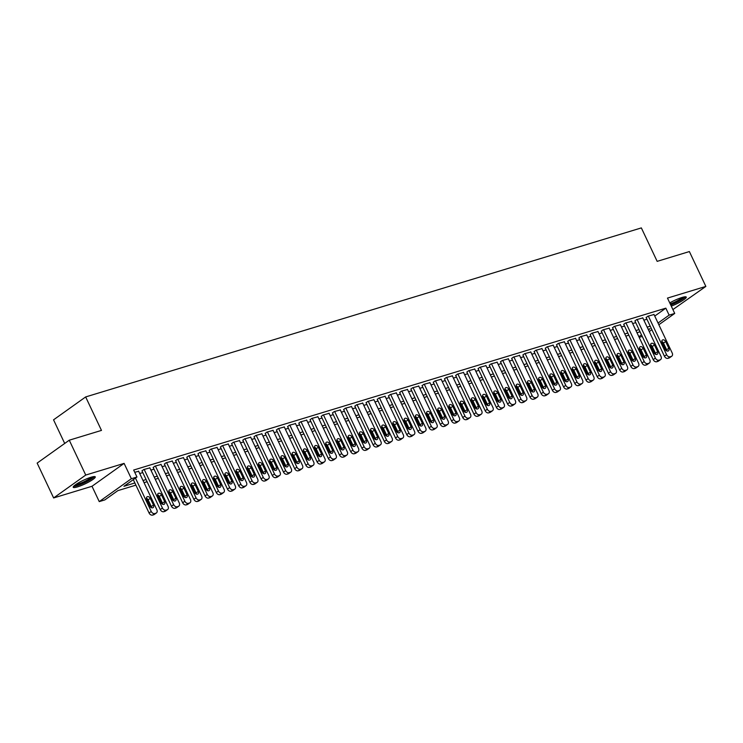 <?xml version="1.0" encoding="UTF-8"?>
<svg xmlns="http://www.w3.org/2000/svg" width="743" height="743" viewBox="0 0 743 743"><rect width="100%" height="100%" fill="white"/><g stroke="black" fill="none" stroke-linecap="round" stroke-linejoin="round"><path stroke-width="1.11" d="M77.476 486.897A12.194 1.988 154.7 0 0 89.494 481.594A12.194 1.988 154.7 0 0 95.271 476.857A12.194 1.988 154.7 0 0 91.017 477.247A12.194 1.988 154.7 0 0 79.009 482.541A12.194 1.988 154.7 0 0 73.223 487.278A12.194 1.988 154.7 0 0 77.476 486.897M671.282 306.144A12.194 1.988 154.7 0 0 686.253 297.089A12.194 1.988 154.7 0 0 682 297.469A12.194 1.988 154.7 0 0 669.749 302.903M135.895 485.142L117.868 490.631L104.847 499.909L99.246 501.609L131.362 478.715L136.963 477.015L123.942 486.293L134.873 482.969M92.002 486.275L124.109 463.381L85.742 475.056L69.266 440.2L37.15 463.093L53.626 497.949L92.002 486.275L99.246 501.609M64.706 443.45L53.542 419.832L85.659 396.938L641.348 227.906L657.165 261.36L689.374 251.561L705.85 286.417L667.474 298.092L674.728 313.435L658.846 324.747M672.898 309.571L705.85 286.417M642.249 336.43L639.184 337.368M85.742 475.056L53.626 497.949M138.662 471.294L134.734 472.288M149.863 467.886L143.622 469.585L142.015 470.96M161.064 464.477L154.823 466.177L153.216 467.551M172.274 461.069L166.033 462.768L164.417 464.143M183.475 457.66L177.233 459.36L175.617 460.744M194.675 454.252L188.434 455.951L186.827 457.335M205.885 450.843L199.635 452.543L198.028 453.927M217.086 447.435L210.845 449.134L209.229 450.518M228.287 444.026L222.046 445.735L220.439 447.11M239.487 440.618L233.246 442.326L231.64 443.701M250.697 437.209L244.456 438.918L242.84 440.293M261.898 433.801L255.657 435.509L254.041 436.884M273.099 430.392L266.858 432.101L265.251 433.475M284.309 426.984L278.058 428.692L276.452 430.067M295.51 423.584L289.268 425.284L287.652 426.658M306.71 420.176L300.469 421.875L298.862 423.25M317.911 416.767L311.67 418.467L310.063 419.841M329.121 413.359L322.88 415.058L321.264 416.433M340.322 409.95L334.081 411.65L332.474 413.024M351.523 406.542L345.281 408.241L343.675 409.616M362.733 403.133L356.482 404.833L354.875 406.207M373.933 399.725L367.692 401.424L366.076 402.799M385.134 396.316L378.893 398.016L377.286 399.4M396.335 392.908L390.094 394.607L388.487 395.991M407.545 389.499L401.304 391.199L399.688 392.583M418.746 386.091L412.504 387.8L410.898 389.174M429.946 382.682L423.705 384.391L422.098 385.766M441.156 379.274L434.906 380.983L433.299 382.357M452.357 375.865L446.116 377.574L444.5 378.949M463.558 372.457L457.316 374.166L455.71 375.54M474.758 369.048L468.517 370.757L466.91 372.132M485.968 365.64L479.727 367.348L478.111 368.723M497.169 362.24L490.928 363.94L489.321 365.315M508.37 358.832L502.129 360.531L500.522 361.906M519.58 355.423L513.329 357.123L511.723 358.498M530.781 352.015L524.539 353.714L522.923 355.089M541.981 348.606L535.74 350.306L534.133 351.68M553.182 345.198L546.941 346.897L545.334 348.272M564.392 341.789L558.151 343.489L556.535 344.863M575.593 338.381L569.352 340.08L567.745 341.464M586.794 334.972L580.552 336.672L578.946 338.056M598.004 331.564L591.753 333.263L590.146 334.647M609.204 328.155L602.963 329.855L601.347 331.239M620.405 324.747L614.164 326.456L612.557 327.83M631.615 321.338L625.365 323.047L623.758 324.422M642.816 317.93L636.575 319.639L634.959 321.013M654.75 316.063L665.83 308.159L133.666 470.04L136.963 477.015M139.712 473.523L142.777 472.594M150.922 470.115L153.987 469.186M162.123 466.706L165.187 465.777M173.323 463.298L176.388 462.369M184.533 459.889L187.598 458.96M195.734 456.481L198.799 455.552M206.935 453.072L210 452.143M218.136 449.664L221.21 448.735M229.346 446.264L232.41 445.326M240.546 442.856L243.611 441.918M251.747 439.447L254.812 438.509M262.957 436.039L266.022 435.101M274.158 432.63L277.223 431.692M285.358 429.222L288.423 428.284M296.559 425.813L299.633 424.875M307.769 422.405L310.834 421.476M318.97 418.996L322.035 418.068M330.171 415.588L333.236 414.659M341.381 412.179L344.446 411.25M352.581 408.771L355.646 407.842M363.782 405.362L366.847 404.433M374.983 401.954L378.057 401.025M386.193 398.545L389.258 397.616M397.394 395.137L400.458 394.208M408.594 391.728L411.659 390.799M419.804 388.32L422.869 387.391M431.005 384.92L434.07 383.982M442.206 381.512L445.271 380.574M453.416 378.103L456.481 377.165M464.616 374.695L467.681 373.757M475.817 371.286L478.882 370.348M487.018 367.878L490.083 366.94M498.228 364.469L501.293 363.531M509.429 361.061L512.494 360.132M520.629 357.652L523.694 356.724M531.839 354.244L534.904 353.315M543.04 350.835L546.105 349.907M554.241 347.427L557.306 346.498M565.442 344.018L568.506 343.09M576.652 340.61L579.716 339.681M587.852 337.201L590.917 336.273M599.053 333.793L602.118 332.864M610.263 330.384L613.328 329.455M621.464 326.985L624.529 326.047M632.664 323.576L635.729 322.638M643.865 320.168L646.93 319.23M654.016 314.521L647.775 316.23L646.169 317.605M124.109 463.381L131.362 478.715M665.83 308.159L669.127 315.134L674.728 313.435M69.266 440.2L101.475 430.401L85.659 396.938M648.453 329.873L650.032 328.75L648.193 329.307M640.048 331.787L636.983 332.715M628.847 335.186L625.782 336.124M617.647 338.594L614.582 339.532M606.446 342.003L603.381 342.941M595.236 345.411L592.171 346.349M584.035 348.82L580.97 349.758M572.834 352.228L569.77 353.166M561.624 355.637L558.56 356.575M550.424 359.045L547.359 359.974M539.223 362.454L536.158 363.383M528.022 365.862L524.957 366.791M516.812 369.271L513.747 370.2M505.611 372.68L502.547 373.608M494.411 376.088L491.346 377.017M483.201 379.497L480.136 380.425M472 382.905L468.935 383.834M460.799 386.314L457.734 387.242M449.599 389.722L446.534 390.651M438.389 393.121L435.324 394.059M427.188 396.53L424.123 397.468M415.987 399.938L412.922 400.876M404.777 403.347L401.712 404.285M393.576 406.755L390.512 407.693M382.376 410.164L379.311 411.102M371.175 413.572L368.11 414.51M359.965 416.981L356.9 417.91M348.764 420.389L345.699 421.318M337.563 423.798L334.499 424.727M326.353 427.206L323.289 428.135M315.153 430.615L312.088 431.544M303.952 434.023L300.887 434.952M292.751 437.432L289.677 438.361M281.541 440.84L278.476 441.769M270.341 444.249L267.276 445.178M259.14 447.657L256.075 448.586M247.93 451.066L244.865 451.995M236.729 454.465L233.664 455.403M225.528 457.874L222.463 458.812M214.328 461.282L211.253 462.22M203.118 464.691L200.053 465.629M191.917 468.099L188.852 469.037M180.716 471.508L177.651 472.446M169.506 474.916L166.441 475.854M158.305 478.325L155.241 479.254M147.105 481.733L144.04 482.662M638.869 336.7L641.497 334.833M651.89 329.716L649.261 331.582M658.038 323.038L669.127 315.134M143.009 480.498L146.074 479.56M154.219 477.09L157.284 476.152M165.42 473.681L168.485 472.743M176.62 470.273L179.685 469.335M187.821 466.864L190.886 465.935M199.031 463.456L202.096 462.527M210.232 460.047L213.297 459.118M221.433 456.639L224.497 455.71M232.643 453.23L235.707 452.301M243.843 449.821L246.908 448.893M255.044 446.413L258.109 445.484M266.245 443.004L269.31 442.076M277.455 439.596L280.52 438.667M288.656 436.187L291.72 435.259M299.856 432.779L302.921 431.85M311.066 429.38L314.131 428.442M322.267 425.971L325.332 425.033M333.468 422.563L336.533 421.625M344.668 419.154L347.733 418.216M355.878 415.746L358.943 414.808M367.079 412.337L370.144 411.399M378.28 408.929L381.345 407.991M389.49 405.52L392.555 404.591M400.691 402.112L403.755 401.183M411.891 398.703L414.956 397.774M423.092 395.295L426.157 394.366M434.302 391.886L437.367 390.957M445.503 388.478L448.568 387.549M456.704 385.069L459.768 384.14M467.914 381.661L470.978 380.732M479.114 378.252L482.179 377.323M490.315 374.844L493.38 373.915M501.516 371.435L504.59 370.506M512.726 368.036L515.791 367.098M523.926 364.627L526.991 363.689M535.127 361.219L538.192 360.281M546.337 357.81L549.402 356.872M557.538 354.402L560.603 353.464M568.739 350.993L571.804 350.055M579.939 347.585L583.014 346.647M591.149 344.176L594.214 343.247M602.35 340.768L605.415 339.839M613.551 337.359L616.616 336.43M624.761 333.951L627.826 333.022M635.962 330.542L639.026 329.613M647.162 327.134L650.227 326.205M653.933 314.354L672.192 352.971A3.13 2.285 54.5 0 1 671.765 356.203A3.13 2.285 54.5 0 1 671.273 356.445L670.149 356.789A3.13 2.285 54.5 0 1 666.592 354.68L648.333 316.054M646.085 317.428L664.418 356.222L666.592 354.68M668.811 348.263A2.498 1.83 -125.5 0 1 668.468 350.845A2.498 1.83 -125.5 0 1 665.226 349.349L662.059 342.662A2.498 1.83 -125.5 0 1 662.403 340.08A2.498 1.83 -125.5 0 1 665.644 341.566L668.811 348.263L666.638 349.804A2.498 1.83 -125.5 0 1 666.926 350.975M661.772 341.492A2.498 1.83 -125.5 0 1 663.48 343.117L666.638 349.804M671.765 356.203L669.592 357.745A3.13 2.285 -125.5 0 1 669.099 357.987L667.976 358.33A3.13 2.285 -125.5 0 1 664.418 356.222M684.257 296.903A10.551 1.718 -25.3 0 1 670.632 304.76M670.232 303.924A9.77 1.588 154.7 0 0 682.706 297.265M670.753 305.02A12.111 1.969 154.7 0 0 685.39 296.791M93.274 476.681A10.551 1.718 -25.3 0 1 93.2 476.876A10.551 1.718 -25.3 0 1 84.043 482.699A10.551 1.718 -25.3 0 1 74.356 485.625M75.61 484.65A9.77 1.588 154.7 0 0 84.07 481.696A9.77 1.588 154.7 0 0 91.723 477.034M73.538 486.424A12.111 1.969 154.7 0 0 84.563 482.736A12.111 1.969 154.7 0 0 94.417 476.56M642.732 317.763L660.991 356.38A3.13 2.285 54.5 0 1 660.564 359.612A3.13 2.285 54.5 0 1 660.063 359.853L658.948 360.188A3.13 2.285 54.5 0 1 655.391 358.089L637.132 319.462M634.884 320.837L653.218 359.631L655.391 358.089M657.611 351.671A2.498 1.83 -125.5 0 1 657.267 354.253A2.498 1.83 -125.5 0 1 654.026 352.758L650.859 346.071A2.498 1.83 -125.5 0 1 651.202 343.489A2.498 1.83 -125.5 0 1 654.444 344.975L657.611 351.671L655.437 353.213A2.498 1.83 -125.5 0 1 655.725 354.383M650.571 344.901A2.498 1.83 -125.5 0 1 652.27 346.526L655.437 353.213M660.564 359.612L658.391 361.154A3.13 2.285 -125.5 0 1 657.899 361.395L656.775 361.739A3.13 2.285 -125.5 0 1 653.218 359.631M631.531 321.171L649.781 359.788A3.13 2.285 54.5 0 1 649.363 363.021A3.13 2.285 54.5 0 1 648.862 363.262L647.738 363.596A3.13 2.285 54.5 0 1 644.181 361.497L625.931 322.871M623.674 324.245L642.017 363.039L644.181 361.497M646.401 355.08A2.498 1.83 -125.5 0 1 646.066 357.662A2.498 1.83 -125.5 0 1 642.816 356.166L639.658 349.479A2.498 1.83 -125.5 0 1 639.992 346.897A2.498 1.83 -125.5 0 1 643.243 348.383L646.401 355.08L644.237 356.621A2.498 1.83 -125.5 0 1 644.525 357.792M639.37 348.309A2.498 1.83 -125.5 0 1 641.07 349.934L644.237 356.621M649.363 363.021L647.19 364.562A3.13 2.285 -125.5 0 1 646.689 364.804L645.574 365.147A3.13 2.285 -125.5 0 1 642.017 363.039M620.331 324.58L638.581 363.197A3.13 2.285 54.5 0 1 638.153 366.42A3.13 2.285 54.5 0 1 637.661 366.671L636.537 367.005A3.13 2.285 54.5 0 1 632.98 364.906L614.721 326.279M612.473 327.654L630.807 366.448L632.98 364.906M635.2 358.488A2.498 1.83 -125.5 0 1 634.856 361.07A2.498 1.83 -125.5 0 1 631.615 359.575L628.448 352.879A2.498 1.83 -125.5 0 1 628.792 350.306A2.498 1.83 -125.5 0 1 632.042 351.792L635.2 358.488L633.027 360.03A2.498 1.83 -125.5 0 1 633.315 361.2M628.169 351.718A2.498 1.83 -125.5 0 1 629.869 353.343L633.027 360.03M638.153 366.42L635.989 367.971A3.13 2.285 -125.5 0 1 635.488 368.212L634.373 368.556A3.13 2.285 -125.5 0 1 630.807 366.448M609.121 327.988L627.38 366.605A3.13 2.285 54.5 0 1 626.953 369.828A3.13 2.285 54.5 0 1 626.46 370.079L625.337 370.413A3.13 2.285 54.5 0 1 621.78 368.305L603.52 329.688M601.273 331.062L619.606 369.856L621.78 368.305M623.999 361.897A2.498 1.83 -125.5 0 1 623.656 364.479A2.498 1.83 -125.5 0 1 620.414 362.983L617.247 356.287A2.498 1.83 -125.5 0 1 617.591 353.705A2.498 1.83 -125.5 0 1 620.832 355.2L623.999 361.897L621.826 363.438A2.498 1.83 -125.5 0 1 622.114 364.609M616.959 355.126A2.498 1.83 -125.5 0 1 618.668 356.751L621.826 363.438M626.953 369.828L624.779 371.379A3.13 2.285 -125.5 0 1 624.287 371.621L623.163 371.964A3.13 2.285 -125.5 0 1 619.606 369.856M597.92 331.397L616.179 370.014A3.13 2.285 54.5 0 1 615.752 373.237A3.13 2.285 54.5 0 1 615.25 373.488L614.136 373.822A3.13 2.285 54.5 0 1 610.57 371.714L592.32 333.096M590.063 334.471L608.406 373.265L610.57 371.714M612.799 365.305A2.498 1.83 -125.5 0 1 612.455 367.878A2.498 1.83 -125.5 0 1 609.214 366.392L606.047 359.696A2.498 1.83 -125.5 0 1 606.39 357.114A2.498 1.83 -125.5 0 1 609.631 358.609L612.799 365.305L610.625 366.847A2.498 1.83 -125.5 0 1 610.913 368.017M605.759 358.535A2.498 1.83 -125.5 0 1 607.458 360.151L610.625 366.847M615.752 373.237L613.579 374.788A3.13 2.285 -125.5 0 1 613.086 375.029L611.963 375.373A3.13 2.285 -125.5 0 1 608.406 373.265M586.719 334.805L604.969 373.423A3.13 2.285 54.5 0 1 604.542 376.645A3.13 2.285 54.5 0 1 604.05 376.887L602.926 377.23A3.13 2.285 54.5 0 1 599.369 375.122L581.119 336.505M578.862 337.879L597.196 376.673L599.369 375.122M601.589 368.704A2.498 1.83 -125.5 0 1 601.254 371.286A2.498 1.83 -125.5 0 1 598.004 369.8L594.846 363.104A2.498 1.83 -125.5 0 1 595.18 360.522A2.498 1.83 -125.5 0 1 598.431 362.017L601.589 368.704L599.425 370.255A2.498 1.83 -125.5 0 1 599.703 371.426M594.558 361.943A2.498 1.83 -125.5 0 1 596.257 363.559L599.425 370.255M604.542 376.645L602.378 378.196A3.13 2.285 -125.5 0 1 601.876 378.438L600.762 378.781A3.13 2.285 -125.5 0 1 597.196 376.673M575.509 338.204L593.768 376.831A3.13 2.285 54.5 0 1 593.341 380.054A3.13 2.285 54.5 0 1 592.849 380.295L591.725 380.639A3.13 2.285 54.5 0 1 588.168 378.531L569.909 339.913M567.661 341.288L585.995 380.082L588.168 378.531M590.388 372.113A2.498 1.83 -125.5 0 1 590.044 374.695A2.498 1.83 -125.5 0 1 586.803 373.209L583.636 366.513A2.498 1.83 -125.5 0 1 583.979 363.931A2.498 1.83 -125.5 0 1 587.221 365.426L590.388 372.113L588.215 373.664A2.498 1.83 -125.5 0 1 588.502 374.834M583.348 365.352A2.498 1.83 -125.5 0 1 585.057 366.968L588.215 373.664M593.341 380.054L591.168 381.605A3.13 2.285 -125.5 0 1 590.676 381.846L589.552 382.19A3.13 2.285 -125.5 0 1 585.995 380.082M564.308 341.613L582.568 380.24A3.13 2.285 54.5 0 1 582.14 383.462A3.13 2.285 54.5 0 1 581.639 383.704L580.524 384.047A3.13 2.285 54.5 0 1 576.967 381.939L558.708 343.322M556.461 344.696L574.794 383.49L576.967 381.939M579.187 375.521A2.498 1.83 -125.5 0 1 578.843 378.103A2.498 1.83 -125.5 0 1 575.602 376.617L572.435 369.921A2.498 1.83 -125.5 0 1 572.779 367.339A2.498 1.83 -125.5 0 1 576.02 368.834L579.187 375.521L577.014 377.072A2.498 1.83 -125.5 0 1 577.302 378.243M572.147 368.76A2.498 1.83 -125.5 0 1 573.847 370.376L577.014 377.072M582.14 383.462L579.967 385.013A3.13 2.285 -125.5 0 1 579.475 385.255L578.351 385.598A3.13 2.285 -125.5 0 1 574.794 383.49M553.108 345.021L571.358 383.648A3.13 2.285 54.5 0 1 570.94 386.871A3.13 2.285 54.5 0 1 570.438 387.112L569.314 387.456A3.13 2.285 54.5 0 1 565.757 385.348L547.507 346.73M545.251 348.105L563.593 386.899L565.757 385.348M567.977 378.93A2.498 1.83 -125.5 0 1 567.643 381.512A2.498 1.83 -125.5 0 1 564.392 380.026L561.234 373.33A2.498 1.83 -125.5 0 1 561.569 370.748A2.498 1.83 -125.5 0 1 564.819 372.243L567.977 378.93L565.813 380.481A2.498 1.83 -125.5 0 1 566.101 381.642M560.946 372.169A2.498 1.83 -125.5 0 1 562.646 373.785L565.813 380.481M570.94 386.871L568.766 388.422A3.13 2.285 -125.5 0 1 568.265 388.663L567.15 389.007A3.13 2.285 -125.5 0 1 563.593 386.899M541.898 348.43L560.157 387.057A3.13 2.285 54.5 0 1 559.73 390.279A3.13 2.285 54.5 0 1 559.238 390.521L558.114 390.864A3.13 2.285 54.5 0 1 554.557 388.756L536.297 350.139M534.05 351.513L552.383 390.307L554.557 388.756M556.776 382.339A2.498 1.83 -125.5 0 1 556.433 384.92A2.498 1.83 -125.5 0 1 553.191 383.434L550.024 376.738A2.498 1.83 -125.5 0 1 550.368 374.156A2.498 1.83 -125.5 0 1 553.609 375.652L556.776 382.339L554.603 383.89A2.498 1.83 -125.5 0 1 554.891 385.05M549.746 375.568A2.498 1.83 -125.5 0 1 551.445 377.193L554.603 383.89M559.73 390.279L557.566 391.83A3.13 2.285 -125.5 0 1 557.064 392.072L555.95 392.415A3.13 2.285 -125.5 0 1 552.383 390.307M530.697 351.838L548.956 390.465A3.13 2.285 54.5 0 1 548.529 393.688A3.13 2.285 54.5 0 1 548.037 393.929L546.913 394.273A3.13 2.285 54.5 0 1 543.356 392.165L525.097 353.547M522.849 354.922L541.183 393.716L543.356 392.165M545.576 385.747A2.498 1.83 -125.5 0 1 545.232 388.329A2.498 1.83 -125.5 0 1 541.991 386.843L538.824 380.147A2.498 1.83 -125.5 0 1 539.167 377.565A2.498 1.83 -125.5 0 1 542.409 379.06L545.576 385.747L543.402 387.298A2.498 1.83 -125.5 0 1 543.69 388.459M538.536 378.976A2.498 1.83 -125.5 0 1 540.245 380.602L543.402 387.298M548.529 393.688L546.356 395.239A3.13 2.285 -125.5 0 1 545.864 395.48L544.74 395.815A3.13 2.285 -125.5 0 1 541.183 393.716M519.496 355.247L537.756 393.874A3.13 2.285 54.5 0 1 537.328 397.096A3.13 2.285 54.5 0 1 536.827 397.338L535.712 397.681A3.13 2.285 54.5 0 1 532.146 395.573L513.896 356.956M511.639 358.33L529.982 397.124L532.146 395.573M534.375 389.156A2.498 1.83 -125.5 0 1 534.031 391.737A2.498 1.83 -125.5 0 1 530.79 390.251L527.623 383.555A2.498 1.83 -125.5 0 1 527.967 380.973A2.498 1.83 -125.5 0 1 531.208 382.469L534.375 389.156L532.202 390.707A2.498 1.83 -125.5 0 1 532.49 391.867M527.335 382.385A2.498 1.83 -125.5 0 1 529.035 384.01L532.202 390.707M537.328 397.096L535.155 398.647A3.13 2.285 -125.5 0 1 534.663 398.889L533.539 399.223A3.13 2.285 -125.5 0 1 529.982 397.124M508.296 358.655L526.546 397.273A3.13 2.285 54.5 0 1 526.118 400.505A3.13 2.285 54.5 0 1 525.626 400.746L524.502 401.09A3.13 2.285 54.5 0 1 520.945 398.982L502.686 360.364M500.438 361.739L518.772 400.523L520.945 398.982M523.165 392.564A2.498 1.83 -125.5 0 1 522.831 395.146A2.498 1.83 -125.5 0 1 519.58 393.651L516.422 386.964A2.498 1.83 -125.5 0 1 516.756 384.382A2.498 1.83 -125.5 0 1 520.007 385.868L523.165 392.564L521.001 394.115A2.498 1.83 -125.5 0 1 521.28 395.276M516.134 385.793A2.498 1.83 -125.5 0 1 517.834 387.419L521.001 394.115M526.118 400.505L523.954 402.047A3.13 2.285 -125.5 0 1 523.453 402.297L522.338 402.632A3.13 2.285 -125.5 0 1 518.772 400.523M497.086 362.064L515.345 400.681A3.13 2.285 54.5 0 1 514.918 403.913A3.13 2.285 54.5 0 1 514.425 404.155L513.302 404.498A3.13 2.285 54.5 0 1 509.744 402.39L491.485 363.773M489.238 365.147L507.571 403.932L509.744 402.39M511.964 395.973A2.498 1.83 -125.5 0 1 511.621 398.554A2.498 1.83 -125.5 0 1 508.379 397.059L505.212 390.372A2.498 1.83 -125.5 0 1 505.556 387.79A2.498 1.83 -125.5 0 1 508.797 389.276L511.964 395.973L509.791 397.524A2.498 1.83 -125.5 0 1 510.079 398.685M504.924 389.202A2.498 1.83 -125.5 0 1 506.633 390.827L509.791 397.524M514.918 403.913L512.744 405.455A3.13 2.285 -125.5 0 1 512.252 405.706L511.128 406.04A3.13 2.285 -125.5 0 1 507.571 403.932M485.885 365.472L504.144 404.09A3.13 2.285 54.5 0 1 503.717 407.322A3.13 2.285 54.5 0 1 503.215 407.563L502.101 407.907A3.13 2.285 54.5 0 1 498.544 405.799L480.284 367.181M478.037 368.556L496.37 407.34L498.544 405.799M500.763 399.381A2.498 1.83 -125.5 0 1 500.42 401.963A2.498 1.83 -125.5 0 1 497.178 400.468L494.011 393.781A2.498 1.83 -125.5 0 1 494.355 391.199A2.498 1.83 -125.5 0 1 497.596 392.685L500.763 399.381L498.59 400.932A2.498 1.83 -125.5 0 1 498.878 402.093M493.724 392.61A2.498 1.83 -125.5 0 1 495.423 394.236L498.59 400.932M503.717 407.322L501.544 408.864A3.13 2.285 -125.5 0 1 501.051 409.114L499.928 409.449A3.13 2.285 -125.5 0 1 496.37 407.34M474.684 368.881L492.934 407.498A3.13 2.285 54.5 0 1 492.516 410.73A3.13 2.285 54.5 0 1 492.015 410.972L490.891 411.316A3.13 2.285 54.5 0 1 487.334 409.207L469.084 370.581M466.827 371.964L485.17 410.749L487.334 409.207M489.553 402.79A2.498 1.83 -125.5 0 1 489.219 405.372A2.498 1.83 -125.5 0 1 485.968 403.876L482.811 397.189A2.498 1.83 -125.5 0 1 483.145 394.607A2.498 1.83 -125.5 0 1 486.396 396.093L489.553 402.79L487.389 404.331A2.498 1.83 -125.5 0 1 487.677 405.502M482.523 396.019A2.498 1.83 -125.5 0 1 484.222 397.644L487.389 404.331M492.516 410.73L490.343 412.272A3.13 2.285 -125.5 0 1 489.841 412.514L488.727 412.857A3.13 2.285 -125.5 0 1 485.17 410.749M463.474 372.289L481.733 410.907A3.13 2.285 54.5 0 1 481.306 414.139A3.13 2.285 54.5 0 1 480.814 414.38L479.69 414.724A3.13 2.285 54.5 0 1 476.133 412.616L457.874 373.989M455.626 375.373L473.96 414.157L476.133 412.616M478.353 406.198A2.498 1.83 -125.5 0 1 478.009 408.78A2.498 1.83 -125.5 0 1 474.768 407.285L471.601 400.598A2.498 1.83 -125.5 0 1 471.944 398.016A2.498 1.83 -125.5 0 1 475.186 399.502L478.353 406.198L476.179 407.74A2.498 1.83 -125.5 0 1 476.467 408.91M471.322 399.428A2.498 1.83 -125.5 0 1 473.022 401.053L476.179 407.74M481.306 414.139L479.142 415.681A3.13 2.285 -125.5 0 1 478.641 415.922L477.526 416.266A3.13 2.285 -125.5 0 1 473.96 414.157M452.273 375.698L470.533 414.315A3.13 2.285 54.5 0 1 470.105 417.547A3.13 2.285 54.5 0 1 469.604 417.789L468.489 418.133A3.13 2.285 54.5 0 1 464.932 416.024L446.673 377.398M444.425 378.772L462.759 417.566L464.932 416.024M467.152 409.607A2.498 1.83 -125.5 0 1 466.808 412.189A2.498 1.83 -125.5 0 1 463.567 410.693L460.4 404.006A2.498 1.83 -125.5 0 1 460.744 401.424A2.498 1.83 -125.5 0 1 463.985 402.91L467.152 409.607L464.979 411.148A2.498 1.83 -125.5 0 1 465.267 412.319M460.112 402.836A2.498 1.83 -125.5 0 1 461.821 404.461L464.979 411.148M470.105 417.547L467.932 419.089A3.13 2.285 -125.5 0 1 467.44 419.331L466.316 419.674A3.13 2.285 -125.5 0 1 462.759 417.566M441.073 379.106L459.332 417.724A3.13 2.285 54.5 0 1 458.905 420.956A3.13 2.285 54.5 0 1 458.403 421.197L457.289 421.532A3.13 2.285 54.5 0 1 453.722 419.433L435.472 380.806M433.215 382.181L451.558 420.975L453.722 419.433M455.951 413.015A2.498 1.83 -125.5 0 1 455.608 415.597A2.498 1.83 -125.5 0 1 452.357 414.102L449.199 407.415A2.498 1.83 -125.5 0 1 449.543 404.833A2.498 1.83 -125.5 0 1 452.784 406.319L455.951 413.015L453.778 414.557A2.498 1.83 -125.5 0 1 454.066 415.727M448.911 406.245A2.498 1.83 -125.5 0 1 450.611 407.87L453.778 414.557M458.905 420.956L456.731 422.498A3.13 2.285 -125.5 0 1 456.239 422.739L455.115 423.083A3.13 2.285 -125.5 0 1 451.558 420.975M429.872 382.515L448.122 421.132A3.13 2.285 54.5 0 1 447.695 424.364A3.13 2.285 54.5 0 1 447.202 424.606L446.079 424.94A3.13 2.285 54.5 0 1 442.522 422.841L424.262 384.215M422.015 385.589L440.348 424.383L442.522 422.841M444.741 416.424A2.498 1.83 -125.5 0 1 444.407 419.006A2.498 1.83 -125.5 0 1 441.156 417.51L437.998 410.823A2.498 1.83 -125.5 0 1 438.333 408.241A2.498 1.83 -125.5 0 1 441.583 409.727L444.741 416.424L442.577 417.965A2.498 1.83 -125.5 0 1 442.856 419.136M437.711 409.653A2.498 1.83 -125.5 0 1 439.41 411.278L442.577 417.965M447.695 424.364L445.531 425.906A3.13 2.285 -125.5 0 1 445.029 426.148L443.915 426.491A3.13 2.285 -125.5 0 1 440.348 424.383M418.662 385.923L436.921 424.541A3.13 2.285 54.5 0 1 436.494 427.764A3.13 2.285 54.5 0 1 436.002 428.014L434.878 428.349A3.13 2.285 54.5 0 1 431.321 426.241L413.062 387.623M410.814 388.998L429.148 427.792L431.321 426.241M433.541 419.832A2.498 1.83 -125.5 0 1 433.197 422.414A2.498 1.83 -125.5 0 1 429.956 420.919L426.788 414.222A2.498 1.83 -125.5 0 1 427.132 411.641A2.498 1.83 -125.5 0 1 430.373 413.136L433.541 419.832L431.367 421.374A2.498 1.83 -125.5 0 1 431.655 422.544M426.501 413.062A2.498 1.83 -125.5 0 1 428.209 414.687L431.367 421.374M436.494 427.764L434.321 429.315A3.13 2.285 -125.5 0 1 433.828 429.556L432.705 429.9A3.13 2.285 -125.5 0 1 429.148 427.792M407.461 389.332L425.72 427.949A3.13 2.285 54.5 0 1 425.293 431.172A3.13 2.285 54.5 0 1 424.792 431.423L423.677 431.757A3.13 2.285 54.5 0 1 420.12 429.649L401.861 391.032M399.613 392.406L417.947 431.2L420.12 429.649M422.34 423.241A2.498 1.83 -125.5 0 1 421.996 425.823A2.498 1.83 -125.5 0 1 418.755 424.327L415.588 417.631A2.498 1.83 -125.5 0 1 415.931 415.049A2.498 1.83 -125.5 0 1 419.173 416.544L422.34 423.241L420.166 424.782A2.498 1.83 -125.5 0 1 420.454 425.953M415.3 416.47A2.498 1.83 -125.5 0 1 416.999 418.095L420.166 424.782M425.293 431.172L423.12 432.723A3.13 2.285 -125.5 0 1 422.628 432.965L421.504 433.308A3.13 2.285 -125.5 0 1 417.947 431.2M396.26 392.741L414.51 431.358A3.13 2.285 54.5 0 1 414.083 434.581A3.13 2.285 54.5 0 1 413.591 434.831L412.467 435.166A3.13 2.285 54.5 0 1 408.91 433.058L390.66 394.44M388.403 395.815L406.746 434.609L408.91 433.058M411.13 426.64A2.498 1.83 -125.5 0 1 410.795 429.222A2.498 1.83 -125.5 0 1 407.545 427.736L404.387 421.04A2.498 1.83 -125.5 0 1 404.721 418.458A2.498 1.83 -125.5 0 1 407.972 419.953L411.13 426.64L408.966 428.191A2.498 1.83 -125.5 0 1 409.254 429.361M404.099 419.879A2.498 1.83 -125.5 0 1 405.799 421.495L408.966 428.191M414.083 434.581L411.919 436.132A3.13 2.285 -125.5 0 1 411.418 436.373L410.303 436.717A3.13 2.285 -125.5 0 1 406.746 434.609M385.05 396.149L403.31 434.766A3.13 2.285 54.5 0 1 402.882 437.989A3.13 2.285 54.5 0 1 402.39 438.231L401.266 438.574A3.13 2.285 54.5 0 1 397.709 436.466L379.45 397.849M377.203 399.223L395.536 438.017L397.709 436.466M399.929 430.048A2.498 1.83 -125.5 0 1 399.585 432.63A2.498 1.83 -125.5 0 1 396.344 431.144L393.177 424.448A2.498 1.83 -125.5 0 1 393.521 421.866A2.498 1.83 -125.5 0 1 396.762 423.361L399.929 430.048L397.756 431.599A2.498 1.83 -125.5 0 1 398.044 432.77M392.898 423.287A2.498 1.83 -125.5 0 1 394.598 424.903L397.756 431.599M402.882 437.989L400.718 439.54A3.13 2.285 -125.5 0 1 400.217 439.782L399.093 440.125A3.13 2.285 -125.5 0 1 395.536 438.017M373.85 399.548L392.109 438.175A3.13 2.285 54.5 0 1 391.682 441.398A3.13 2.285 54.5 0 1 391.18 441.639L390.066 441.983A3.13 2.285 54.5 0 1 386.509 439.875L368.249 401.257M366.002 402.632L384.335 441.426L386.509 439.875M388.728 433.457A2.498 1.83 -125.5 0 1 388.385 436.039A2.498 1.83 -125.5 0 1 385.143 434.553L381.976 427.857A2.498 1.83 -125.5 0 1 382.32 425.275A2.498 1.83 -125.5 0 1 385.561 426.77L388.728 433.457L386.555 435.008A2.498 1.83 -125.5 0 1 386.843 436.178M381.688 426.696A2.498 1.83 -125.5 0 1 383.397 428.312L386.555 435.008M391.682 441.398L389.508 442.949A3.13 2.285 -125.5 0 1 389.016 443.19L387.892 443.534A3.13 2.285 -125.5 0 1 384.335 441.426M362.649 402.957L380.908 441.583A3.13 2.285 54.5 0 1 380.481 444.806A3.13 2.285 54.5 0 1 379.979 445.048L378.865 445.391A3.13 2.285 54.5 0 1 375.299 443.283L357.049 404.666M354.792 406.04L373.135 444.834L375.299 443.283M377.518 436.865A2.498 1.83 -125.5 0 1 377.184 439.447A2.498 1.83 -125.5 0 1 373.933 437.961L370.776 431.265A2.498 1.83 -125.5 0 1 371.119 428.683A2.498 1.83 -125.5 0 1 374.361 430.178L377.518 436.865L375.354 438.416A2.498 1.83 -125.5 0 1 375.642 439.587M370.488 430.104A2.498 1.83 -125.5 0 1 372.187 431.72L375.354 438.416M380.481 444.806L378.308 446.357A3.13 2.285 -125.5 0 1 377.815 446.599L376.692 446.942A3.13 2.285 -125.5 0 1 373.135 444.834M351.448 406.365L369.698 444.992A3.13 2.285 54.5 0 1 369.271 448.215A3.13 2.285 54.5 0 1 368.779 448.456L367.655 448.8A3.13 2.285 54.5 0 1 364.098 446.692L345.839 408.074M343.591 409.449L361.925 448.243L364.098 446.692M366.318 440.274A2.498 1.83 -125.5 0 1 365.974 442.856A2.498 1.83 -125.5 0 1 362.733 441.37L359.575 434.674A2.498 1.83 -125.5 0 1 359.909 432.092A2.498 1.83 -125.5 0 1 363.16 433.587L366.318 440.274L364.154 441.825A2.498 1.83 -125.5 0 1 364.432 442.986M359.287 433.503A2.498 1.83 -125.5 0 1 360.987 435.129L364.154 441.825M369.271 448.215L367.107 449.766A3.13 2.285 -125.5 0 1 366.605 450.007L365.491 450.351A3.13 2.285 -125.5 0 1 361.925 448.243M340.238 409.774L358.498 448.4A3.13 2.285 54.5 0 1 358.07 451.623A3.13 2.285 54.5 0 1 357.578 451.865L356.454 452.208A3.13 2.285 54.5 0 1 352.897 450.1L334.638 411.483M332.39 412.857L350.724 451.651L352.897 450.1M355.117 443.682A2.498 1.83 -125.5 0 1 354.773 446.264A2.498 1.83 -125.5 0 1 351.532 444.778L348.365 438.082A2.498 1.83 -125.5 0 1 348.708 435.5A2.498 1.83 -125.5 0 1 351.95 436.995L355.117 443.682L352.944 445.233A2.498 1.83 -125.5 0 1 353.231 446.394M348.077 436.912A2.498 1.83 -125.5 0 1 349.786 438.537L352.944 445.233M358.07 451.623L355.897 453.174A3.13 2.285 -125.5 0 1 355.405 453.416L354.281 453.759A3.13 2.285 -125.5 0 1 350.724 451.651M329.038 413.182L347.297 451.809A3.13 2.285 54.5 0 1 346.87 455.032A3.13 2.285 54.5 0 1 346.368 455.273L345.254 455.617A3.13 2.285 54.5 0 1 341.696 453.509L323.437 414.891M321.19 416.266L339.523 455.06L341.696 453.509M343.916 447.091A2.498 1.83 -125.5 0 1 343.572 449.673A2.498 1.83 -125.5 0 1 340.331 448.187L337.164 441.491A2.498 1.83 -125.5 0 1 337.508 438.909A2.498 1.83 -125.5 0 1 340.749 440.404L343.916 447.091L341.743 448.642A2.498 1.83 -125.5 0 1 342.031 449.803M336.876 440.32A2.498 1.83 -125.5 0 1 338.576 441.946L341.743 448.642M346.87 455.032L344.696 456.583A3.13 2.285 -125.5 0 1 344.204 456.824L343.08 457.159A3.13 2.285 -125.5 0 1 339.523 455.06M317.837 416.591L336.087 455.218A3.13 2.285 54.5 0 1 335.66 458.44A3.13 2.285 54.5 0 1 335.167 458.682L334.044 459.025A3.13 2.285 54.5 0 1 330.486 456.917L312.236 418.3M309.98 419.674L328.322 458.468L330.486 456.917M332.706 450.499A2.498 1.83 -125.5 0 1 332.372 453.081A2.498 1.83 -125.5 0 1 329.121 451.595L325.963 444.899A2.498 1.83 -125.5 0 1 326.298 442.317A2.498 1.83 -125.5 0 1 329.548 443.812L332.706 450.499L330.542 452.05A2.498 1.83 -125.5 0 1 330.83 453.211M325.675 443.729A2.498 1.83 -125.5 0 1 327.375 445.354L330.542 452.05M335.66 458.44L333.496 459.991A3.13 2.285 -125.5 0 1 332.994 460.233L331.88 460.567A3.13 2.285 -125.5 0 1 328.322 458.468M306.627 419.999L324.886 458.617A3.13 2.285 54.5 0 1 324.459 461.849A3.13 2.285 54.5 0 1 323.967 462.09L322.843 462.434A3.13 2.285 54.5 0 1 319.286 460.326L301.026 421.708M298.779 423.083L317.112 461.867L319.286 460.326M321.505 453.908A2.498 1.83 -125.5 0 1 321.162 456.49A2.498 1.83 -125.5 0 1 317.92 454.995L314.753 448.308A2.498 1.83 -125.5 0 1 315.097 445.726A2.498 1.83 -125.5 0 1 318.338 447.212L321.505 453.908L319.332 455.459A2.498 1.83 -125.5 0 1 319.62 456.62M314.475 447.137A2.498 1.83 -125.5 0 1 316.174 448.763L319.332 455.459M324.459 461.849L322.295 463.391A3.13 2.285 -125.5 0 1 321.793 463.641L320.67 463.976A3.13 2.285 -125.5 0 1 317.112 461.867M295.426 423.408L313.685 462.025A3.13 2.285 54.5 0 1 313.258 465.257A3.13 2.285 54.5 0 1 312.757 465.499L311.642 465.842A3.13 2.285 54.5 0 1 308.085 463.734L289.826 425.117M287.578 426.491L305.912 465.276L308.085 463.734M310.305 457.316A2.498 1.83 -125.5 0 1 309.961 459.898A2.498 1.83 -125.5 0 1 306.72 458.403L303.553 451.716A2.498 1.83 -125.5 0 1 303.896 449.134A2.498 1.83 -125.5 0 1 307.138 450.62L310.305 457.316L308.131 458.868A2.498 1.83 -125.5 0 1 308.419 460.028M303.265 450.546A2.498 1.83 -125.5 0 1 304.964 452.171L308.131 458.868M313.258 465.257L311.085 466.799A3.13 2.285 -125.5 0 1 310.593 467.05L309.469 467.384A3.13 2.285 -125.5 0 1 305.912 465.276M284.225 426.816L302.475 465.434A3.13 2.285 54.5 0 1 302.057 468.666A3.13 2.285 54.5 0 1 301.556 468.907L300.441 469.251A3.13 2.285 54.5 0 1 296.875 467.143L278.625 428.516M276.368 429.9L294.711 468.684L296.875 467.143M299.095 460.725A2.498 1.83 -125.5 0 1 298.76 463.307A2.498 1.83 -125.5 0 1 295.51 461.812L292.352 455.125A2.498 1.83 -125.5 0 1 292.696 452.543A2.498 1.83 -125.5 0 1 295.937 454.029L299.095 460.725L296.931 462.267A2.498 1.83 -125.5 0 1 297.219 463.437M292.064 453.954A2.498 1.83 -125.5 0 1 293.764 455.58L296.931 462.267M302.057 468.666L299.884 470.208A3.13 2.285 -125.5 0 1 299.392 470.458L298.268 470.793A3.13 2.285 -125.5 0 1 294.711 468.684M273.025 430.225L291.275 468.842A3.13 2.285 54.5 0 1 290.847 472.074A3.13 2.285 54.5 0 1 290.355 472.316L289.231 472.659A3.13 2.285 54.5 0 1 285.674 470.551L267.415 431.924M265.167 433.308L283.501 472.093L285.674 470.551M287.894 464.134A2.498 1.83 -125.5 0 1 287.55 466.715A2.498 1.83 -125.5 0 1 284.309 465.22L281.151 458.533A2.498 1.83 -125.5 0 1 281.486 455.951A2.498 1.83 -125.5 0 1 284.736 457.437L287.894 464.134L285.73 465.675A2.498 1.83 -125.5 0 1 286.009 466.845M280.863 457.363A2.498 1.83 -125.5 0 1 282.563 458.988L285.73 465.675M290.847 472.074L288.683 473.616A3.13 2.285 -125.5 0 1 288.182 473.858L287.067 474.201A3.13 2.285 -125.5 0 1 283.501 472.093M261.815 433.633L280.074 472.251A3.13 2.285 54.5 0 1 279.647 475.483A3.13 2.285 54.5 0 1 279.154 475.724L278.031 476.068A3.13 2.285 54.5 0 1 274.473 473.96L256.214 435.333M253.967 436.708L272.3 475.501L274.473 473.96M276.693 467.542A2.498 1.83 -125.5 0 1 276.35 470.124A2.498 1.83 -125.5 0 1 273.108 468.629L269.941 461.942A2.498 1.83 -125.5 0 1 270.285 459.36A2.498 1.83 -125.5 0 1 273.526 460.846L276.693 467.542L274.52 469.084A2.498 1.83 -125.5 0 1 274.808 470.254M269.653 460.771A2.498 1.83 -125.5 0 1 271.362 462.397L274.52 469.084M279.647 475.483L277.473 477.025A3.13 2.285 -125.5 0 1 276.981 477.266L275.857 477.61A3.13 2.285 -125.5 0 1 272.3 475.501M250.614 437.042L268.873 475.659A3.13 2.285 54.5 0 1 268.446 478.891A3.13 2.285 54.5 0 1 267.944 479.133L266.83 479.467A3.13 2.285 54.5 0 1 263.263 477.368L245.014 438.741M242.757 440.116L261.099 478.91L263.263 477.368M265.492 470.951A2.498 1.83 -125.5 0 1 265.149 473.532A2.498 1.83 -125.5 0 1 261.907 472.037L258.74 465.35A2.498 1.83 -125.5 0 1 259.084 462.768A2.498 1.83 -125.5 0 1 262.325 464.254L265.492 470.951L263.319 472.492A2.498 1.83 -125.5 0 1 263.607 473.662M258.453 464.18A2.498 1.83 -125.5 0 1 260.152 465.805L263.319 472.492M268.446 478.891L266.273 480.433A3.13 2.285 -125.5 0 1 265.78 480.675L264.657 481.018A3.13 2.285 -125.5 0 1 261.099 478.91M239.413 440.45L257.663 479.068A3.13 2.285 54.5 0 1 257.236 482.3A3.13 2.285 54.5 0 1 256.744 482.541L255.62 482.876A3.13 2.285 54.5 0 1 252.063 480.777L233.813 442.15M231.556 443.525L249.899 482.318L252.063 480.777M254.282 474.359A2.498 1.83 -125.5 0 1 253.948 476.941A2.498 1.83 -125.5 0 1 250.697 475.446L247.54 468.759A2.498 1.83 -125.5 0 1 247.874 466.177A2.498 1.83 -125.5 0 1 251.125 467.663L254.282 474.359L252.118 475.901A2.498 1.83 -125.5 0 1 252.406 477.071M247.252 467.588A2.498 1.83 -125.5 0 1 248.951 469.214L252.118 475.901M257.236 482.3L255.072 483.842A3.13 2.285 -125.5 0 1 254.57 484.083L253.456 484.427A3.13 2.285 -125.5 0 1 249.899 482.318M228.203 443.859L246.462 482.476A3.13 2.285 54.5 0 1 246.035 485.708A3.13 2.285 54.5 0 1 245.543 485.95L244.419 486.284A3.13 2.285 54.5 0 1 240.862 484.185L222.603 445.559M220.355 446.933L238.689 485.727L240.862 484.185M243.082 477.768A2.498 1.83 -125.5 0 1 242.738 480.35A2.498 1.83 -125.5 0 1 239.497 478.854L236.33 472.158A2.498 1.83 -125.5 0 1 236.673 469.585A2.498 1.83 -125.5 0 1 239.915 471.071L243.082 477.768L240.908 479.309A2.498 1.83 -125.5 0 1 241.196 480.48M236.051 470.997A2.498 1.83 -125.5 0 1 237.751 472.622L240.908 479.309M246.035 485.708L243.871 487.25A3.13 2.285 -125.5 0 1 243.37 487.492L242.246 487.835A3.13 2.285 -125.5 0 1 238.689 485.727M217.002 447.267L235.262 485.885A3.13 2.285 54.5 0 1 234.834 489.108A3.13 2.285 54.5 0 1 234.333 489.358L233.218 489.693A3.13 2.285 54.5 0 1 229.661 487.584L211.402 448.967M209.154 450.342L227.488 489.135L229.661 487.584M231.881 481.176A2.498 1.83 -125.5 0 1 231.537 483.758A2.498 1.83 -125.5 0 1 228.296 482.263L225.129 475.566A2.498 1.83 -125.5 0 1 225.473 472.985A2.498 1.83 -125.5 0 1 228.714 474.48L231.881 481.176L229.708 482.718A2.498 1.83 -125.5 0 1 229.996 483.888M224.841 474.406A2.498 1.83 -125.5 0 1 226.541 476.031L229.708 482.718M234.834 489.108L232.661 490.659A3.13 2.285 -125.5 0 1 232.169 490.9L231.045 491.244A3.13 2.285 -125.5 0 1 227.488 489.135M205.802 450.676L224.052 489.293A3.13 2.285 54.5 0 1 223.634 492.516A3.13 2.285 54.5 0 1 223.132 492.767L222.018 493.101A3.13 2.285 54.5 0 1 218.451 490.993L200.201 452.376M197.944 453.75L216.287 492.544L218.451 490.993M220.671 484.585A2.498 1.83 -125.5 0 1 220.337 487.167A2.498 1.83 -125.5 0 1 217.086 485.671L213.928 478.975A2.498 1.83 -125.5 0 1 214.272 476.393A2.498 1.83 -125.5 0 1 217.513 477.888L220.671 484.585L218.507 486.126A2.498 1.83 -125.5 0 1 218.795 487.297M213.64 477.814A2.498 1.83 -125.5 0 1 215.34 479.439L218.507 486.126M223.634 492.516L221.46 494.067A3.13 2.285 -125.5 0 1 220.959 494.309L219.844 494.652A3.13 2.285 -125.5 0 1 216.287 492.544M194.601 454.084L212.851 492.702A3.13 2.285 54.5 0 1 212.424 495.925A3.13 2.285 54.5 0 1 211.931 496.175L210.808 496.51A3.13 2.285 54.5 0 1 207.251 494.401L188.991 455.784M186.744 457.159L205.077 495.952L207.251 494.401M209.47 487.984A2.498 1.83 -125.5 0 1 209.127 490.566A2.498 1.83 -125.5 0 1 205.885 489.08L202.728 482.383A2.498 1.83 -125.5 0 1 203.062 479.802A2.498 1.83 -125.5 0 1 206.313 481.297L209.47 487.984L207.306 489.535A2.498 1.83 -125.5 0 1 207.585 490.705M202.44 481.223A2.498 1.83 -125.5 0 1 204.139 482.839L207.306 489.535M212.424 495.925L210.26 497.476A3.13 2.285 -125.5 0 1 209.758 497.717L208.644 498.061A3.13 2.285 -125.5 0 1 205.077 495.952M183.391 457.493L201.65 496.11A3.13 2.285 54.5 0 1 201.223 499.333A3.13 2.285 54.5 0 1 200.731 499.575L199.607 499.918A3.13 2.285 54.5 0 1 196.05 497.81L177.791 459.193M175.543 460.567L193.877 499.361L196.05 497.81M198.27 491.392A2.498 1.83 -125.5 0 1 197.926 493.974A2.498 1.83 -125.5 0 1 194.685 492.488L191.518 485.792A2.498 1.83 -125.5 0 1 191.861 483.21A2.498 1.83 -125.5 0 1 195.103 484.705L198.27 491.392L196.096 492.943A2.498 1.83 -125.5 0 1 196.384 494.114M191.23 484.631A2.498 1.83 -125.5 0 1 192.939 486.247L196.096 492.943M201.223 499.333L199.05 500.884A3.13 2.285 -125.5 0 1 198.557 501.126L197.434 501.469A3.13 2.285 -125.5 0 1 193.877 499.361M172.19 460.892L190.449 499.519A3.13 2.285 54.5 0 1 190.022 502.742A3.13 2.285 54.5 0 1 189.521 502.983L188.406 503.327A3.13 2.285 54.5 0 1 184.84 501.219L166.59 462.601M164.333 463.976L182.676 502.77L184.84 501.219M187.069 494.801A2.498 1.83 -125.5 0 1 186.725 497.383A2.498 1.83 -125.5 0 1 183.484 495.897L180.317 489.2A2.498 1.83 -125.5 0 1 180.66 486.619A2.498 1.83 -125.5 0 1 183.902 488.114L187.069 494.801L184.896 496.352A2.498 1.83 -125.5 0 1 185.183 497.522M180.029 488.04A2.498 1.83 -125.5 0 1 181.729 489.656L184.896 496.352M190.022 502.742L187.849 504.293A3.13 2.285 -125.5 0 1 187.357 504.534L186.233 504.878A3.13 2.285 -125.5 0 1 182.676 502.77M160.99 464.301L179.239 502.927A3.13 2.285 54.5 0 1 178.812 506.15A3.13 2.285 54.5 0 1 178.32 506.392L177.196 506.735A3.13 2.285 54.5 0 1 173.639 504.627L155.389 466.01M153.132 467.384L171.475 506.178L173.639 504.627M175.859 498.209A2.498 1.83 -125.5 0 1 175.524 500.791A2.498 1.83 -125.5 0 1 172.274 499.305L169.116 492.609A2.498 1.83 -125.5 0 1 169.45 490.027A2.498 1.83 -125.5 0 1 172.701 491.522L175.859 498.209L173.695 499.76A2.498 1.83 -125.5 0 1 173.983 500.921M168.828 491.448A2.498 1.83 -125.5 0 1 170.528 493.064L173.695 499.76M178.812 506.15L176.648 507.701A3.13 2.285 -125.5 0 1 176.147 507.943L175.032 508.286A3.13 2.285 -125.5 0 1 171.475 506.178M149.78 467.709L168.039 506.336A3.13 2.285 54.5 0 1 167.612 509.559A3.13 2.285 54.5 0 1 167.119 509.8L165.995 510.144A3.13 2.285 54.5 0 1 162.438 508.036L144.179 469.418M141.932 470.793L160.265 509.587L162.438 508.036M164.658 501.618A2.498 1.83 -125.5 0 1 164.314 504.2A2.498 1.83 -125.5 0 1 161.073 502.714L157.906 496.018A2.498 1.83 -125.5 0 1 158.25 493.436A2.498 1.83 -125.5 0 1 161.491 494.931L164.658 501.618L162.485 503.169A2.498 1.83 -125.5 0 1 162.773 504.33M157.618 494.847A2.498 1.83 -125.5 0 1 159.327 496.473L162.485 503.169M167.612 509.559L165.448 511.11A3.13 2.285 -125.5 0 1 164.946 511.351L163.822 511.695A3.13 2.285 -125.5 0 1 160.265 509.587M138.579 471.118L156.838 509.744A3.13 2.285 54.5 0 1 156.411 512.967A3.13 2.285 54.5 0 1 155.909 513.209L154.795 513.552A3.13 2.285 54.5 0 1 151.238 511.444L135.467 478.083M133.294 479.634L149.064 512.995L151.238 511.444M153.457 505.026A2.498 1.83 -125.5 0 1 153.114 507.608A2.498 1.83 -125.5 0 1 149.872 506.122L146.705 499.426A2.498 1.83 -125.5 0 1 147.049 496.844A2.498 1.83 -125.5 0 1 150.29 498.339L153.457 505.026L151.284 506.577A2.498 1.83 -125.5 0 1 151.572 507.738M146.417 498.256A2.498 1.83 -125.5 0 1 148.117 499.881L151.284 506.577M156.411 512.967L154.238 514.518A3.13 2.285 -125.5 0 1 153.745 514.76L152.621 515.094A3.13 2.285 -125.5 0 1 149.064 512.995M669.099 357.987L671.273 356.445M667.976 358.33L670.149 356.789M665.644 341.566L663.48 343.117M657.899 361.395L660.063 359.853M656.775 361.739L658.948 360.188M654.444 344.975L652.27 346.526M646.689 364.804L648.862 363.262M645.574 365.147L647.738 363.596M643.243 348.383L641.07 349.934M635.488 368.212L637.661 366.671M634.373 368.556L636.537 367.005M632.042 351.792L629.869 353.343M624.287 371.621L626.46 370.079M623.163 371.964L625.337 370.413M620.832 355.2L618.668 356.751M613.086 375.029L615.25 373.488M611.963 375.373L614.136 373.822M609.631 358.609L607.458 360.151M601.876 378.438L604.05 376.887M600.762 378.781L602.926 377.23M598.431 362.017L596.257 363.559M590.676 381.846L592.849 380.295M589.552 382.19L591.725 380.639M587.221 365.426L585.057 366.968M579.475 385.255L581.639 383.704M578.351 385.598L580.524 384.047M576.02 368.834L573.847 370.376M568.265 388.663L570.438 387.112M567.15 389.007L569.314 387.456M564.819 372.243L562.646 373.785M557.064 392.072L559.238 390.521M555.95 392.415L558.114 390.864M553.609 375.652L551.445 377.193M545.864 395.48L548.037 393.929M544.74 395.815L546.913 394.273M542.409 379.06L540.245 380.602M534.663 398.889L536.827 397.338M533.539 399.223L535.712 397.681M531.208 382.469L529.035 384.01M523.453 402.297L525.626 400.746M522.338 402.632L524.502 401.09M520.007 385.868L517.834 387.419M512.252 405.706L514.425 404.155M511.128 406.04L513.302 404.498M508.797 389.276L506.633 390.827M501.051 409.114L503.215 407.563M499.928 409.449L502.101 407.907M497.596 392.685L495.423 394.236M489.841 412.514L492.015 410.972M488.727 412.857L490.891 411.316M486.396 396.093L484.222 397.644M478.641 415.922L480.814 414.38M477.526 416.266L479.69 414.724M475.186 399.502L473.022 401.053M467.44 419.331L469.604 417.789M466.316 419.674L468.489 418.133M463.985 402.91L461.821 404.461M456.239 422.739L458.403 421.197M455.115 423.083L457.289 421.532M452.784 406.319L450.611 407.87M445.029 426.148L447.202 424.606M443.915 426.491L446.079 424.94M441.583 409.727L439.41 411.278M433.828 429.556L436.002 428.014M432.705 429.9L434.878 428.349M430.373 413.136L428.209 414.687M422.628 432.965L424.792 431.423M421.504 433.308L423.677 431.757M419.173 416.544L416.999 418.095M411.418 436.373L413.591 434.831M410.303 436.717L412.467 435.166M407.972 419.953L405.799 421.495M400.217 439.782L402.39 438.231M399.093 440.125L401.266 438.574M396.762 423.361L394.598 424.903M389.016 443.19L391.18 441.639M387.892 443.534L390.066 441.983M385.561 426.77L383.397 428.312M377.815 446.599L379.979 445.048M376.692 446.942L378.865 445.391M374.361 430.178L372.187 431.72M366.605 450.007L368.779 448.456M365.491 450.351L367.655 448.8M363.16 433.587L360.987 435.129M355.405 453.416L357.578 451.865M354.281 453.759L356.454 452.208M351.95 436.995L349.786 438.537M344.204 456.824L346.368 455.273M343.08 457.159L345.254 455.617M340.749 440.404L338.576 441.946M332.994 460.233L335.167 458.682M331.88 460.567L334.044 459.025M329.548 443.812L327.375 445.354M321.793 463.641L323.967 462.09M320.67 463.976L322.843 462.434M318.338 447.212L316.174 448.763M310.593 467.05L312.757 465.499M309.469 467.384L311.642 465.842M307.138 450.62L304.964 452.171M299.392 470.458L301.556 468.907M298.268 470.793L300.441 469.251M295.937 454.029L293.764 455.58M288.182 473.858L290.355 472.316M287.067 474.201L289.231 472.659M284.736 457.437L282.563 458.988M276.981 477.266L279.154 475.724M275.857 477.61L278.031 476.068M273.526 460.846L271.362 462.397M265.78 480.675L267.944 479.133M264.657 481.018L266.83 479.467M262.325 464.254L260.152 465.805M254.57 484.083L256.744 482.541M253.456 484.427L255.62 482.876M251.125 467.663L248.951 469.214M243.37 487.492L245.543 485.95M242.246 487.835L244.419 486.284M239.915 471.071L237.751 472.622M232.169 490.9L234.333 489.358M231.045 491.244L233.218 489.693M228.714 474.48L226.541 476.031M220.959 494.309L223.132 492.767M219.844 494.652L222.018 493.101M217.513 477.888L215.34 479.439M209.758 497.717L211.931 496.175M208.644 498.061L210.808 496.51M206.313 481.297L204.139 482.839M198.557 501.126L200.731 499.575M197.434 501.469L199.607 499.918M195.103 484.705L192.939 486.247M187.357 504.534L189.521 502.983M186.233 504.878L188.406 503.327M183.902 488.114L181.729 489.656M176.147 507.943L178.32 506.392M175.032 508.286L177.196 506.735M172.701 491.522L170.528 493.064M164.946 511.351L167.119 509.8M163.822 511.695L165.995 510.144M161.491 494.931L159.327 496.473M153.745 514.76L155.909 513.209M152.621 515.094L154.795 513.552M150.29 498.339L148.117 499.881"/></g></svg>
